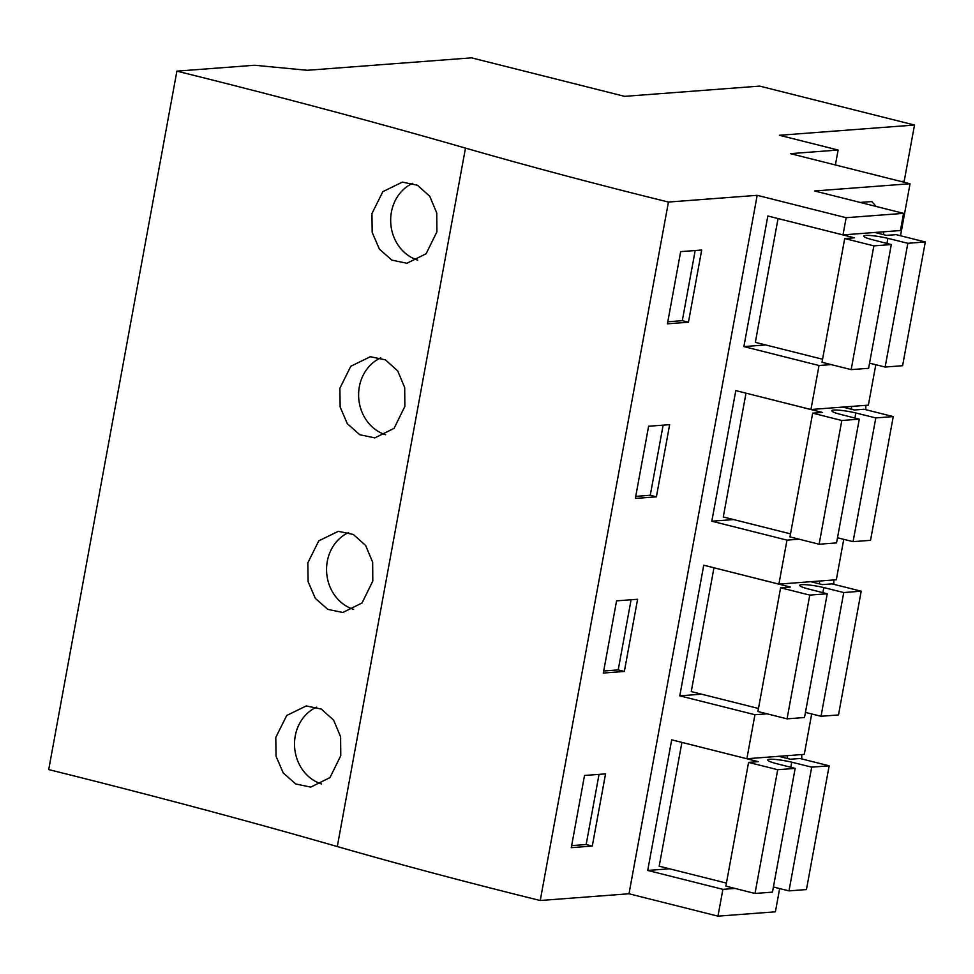 <?xml version="1.0" encoding="UTF-8"?>
<svg xmlns="http://www.w3.org/2000/svg" width="974" height="974" viewBox="0 0 974 974"><rect width="100%" height="100%" fill="white"/><g stroke="black" fill="none" stroke-linecap="round" stroke-linejoin="round"><path stroke-width="1.46" d="M835.388 164.959L838.127 150.033L790.413 153.649L910.045 183.745L814.617 190.977L903.58 213.355L846.15 217.701L757.188 195.324L668.432 202.056A1138.801 148.852 -169.6 0 1 465.487 148.097L337.296 846.552A1138.801 148.852 -169.6 0 0 540.241 900.512L668.432 202.056M900.512 235.745L910.045 183.745M838.127 150.033L779.431 135.276L914.501 125.037L759.708 86.114L624.651 96.353L471.538 57.843L307.358 70.286L254.531 65.258L176.891 71.139A1691.972 221.147 -169.6 0 1 465.487 148.097M833.805 579.956A105.752 46.667 -75.9 0 1 833.781 584.303M865.849 405.342A105.752 46.667 -75.9 0 1 865.825 409.689M801.748 754.57A105.752 46.667 -75.9 0 1 801.736 758.916M860.188 202.434L871.657 201.569A77.543 34.224 -75.9 0 1 875.748 206.354M883.479 231.824A77.543 34.224 -75.9 0 1 883.722 234.697M819.378 581.052A77.543 34.224 -75.9 0 1 819.621 583.925M851.422 406.438A77.543 34.224 -75.9 0 1 851.678 409.311M787.333 755.666A77.543 34.224 -75.9 0 1 787.576 758.539M901.047 181.481L904.189 181.237L914.501 125.037M779.65 888.568L775.389 911.81L717.96 916.157L722.891 889.347L647.722 870.439L671.695 739.826L746.863 758.734L754.935 714.733L679.779 695.826L703.752 565.212L778.908 584.12L786.98 540.12L711.824 521.212L735.796 390.598L810.952 409.506L819.024 365.506L743.868 346.598L767.841 215.985L842.997 234.892L900.426 230.534L903.58 213.355M810.952 409.506L868.382 405.147L875.796 364.726M778.908 584.12L836.325 579.761L843.752 539.34M746.863 758.734L804.281 754.375L811.695 713.954M842.997 234.892L846.15 217.701M717.96 916.157L628.997 893.779L757.188 195.324M628.997 893.779L540.241 900.512M688.448 322.224L701.694 250.038L680.668 251.633L667.421 323.818L688.448 322.224L682.311 320.677L667.787 321.773M656.391 496.837L669.649 424.652L648.611 426.247L635.365 498.432L656.391 496.837L650.267 495.291L635.742 496.387M624.346 671.451L637.593 599.266L616.566 600.861L603.32 673.046L624.346 671.451L618.21 669.905L603.697 671.001M592.302 846.065L605.548 773.88L584.522 775.474L571.275 847.66L592.302 846.065L586.165 844.519L571.653 845.615M176.891 71.139L48.7 769.594A1691.972 221.147 -169.6 0 1 337.296 846.552M436.912 231.812L436.742 212.965L429.765 196.285L417.456 185.243L402.384 182.101L382.867 191.635L371.934 213.586L372.19 232.409L379.385 249.101L391.852 260.131L406.889 263.26L426.125 253.751L436.912 231.812M372.811 581.04L372.652 562.193L365.664 545.513L353.367 534.47L338.282 531.329L318.778 540.862L307.833 562.814L308.101 581.636L315.296 598.328L327.763 609.359L342.787 612.488L362.036 602.979L372.811 581.04M404.855 406.426L404.697 387.579L397.709 370.899L385.412 359.856L370.327 356.715L350.823 366.248L339.889 388.2L340.145 407.022L347.341 423.714L359.808 434.745L374.844 437.874L394.08 428.365L404.855 406.426M340.766 755.654L329.979 777.593L310.743 787.102L295.706 783.973L283.239 772.942L276.044 756.25L275.788 737.428L286.733 715.476L306.238 705.943L321.323 709.084L333.619 720.127L340.608 736.807L340.766 755.654M819.024 365.506L831.151 364.58M743.868 346.598L765.698 344.954M695.18 250.525L682.311 320.677M412.745 183.295A40.64 36.075 -94.3 0 0 391.402 212.113A40.64 36.075 -94.3 0 0 417.724 260.131M722.891 889.347L735.005 888.434M647.722 870.439L669.552 868.796M754.935 714.733L767.049 713.82M599.034 774.379L586.165 844.519M316.611 707.136A40.64 36.075 -94.3 0 0 295.256 735.954A40.64 36.075 -94.3 0 0 321.578 783.973M786.98 540.12L799.106 539.194M711.824 521.212L733.641 519.568M380.7 357.908A40.64 36.075 -94.3 0 0 359.345 386.727A40.64 36.075 -94.3 0 0 385.667 434.745M663.136 425.139L650.267 495.291M679.779 695.826L701.597 694.182M348.655 532.522A40.64 36.075 -94.3 0 0 327.301 561.341A40.64 36.075 -94.3 0 0 353.623 609.359M631.091 599.753L618.21 669.905M778.202 218.59L854.429 237.814L844.714 238.545L873.861 245.874L891.32 244.547L871.779 239.567A17.629 2.301 -169.6 0 1 863.841 236.11A17.629 2.301 -169.6 0 1 887.898 238.35L907.841 243.293L885.135 367.04L902.594 365.713L925.3 241.978L907.841 243.293M874.883 232.469L886.45 235.379L896.153 234.649L925.3 241.978M891.32 244.547L868.613 368.294L851.154 369.621L822.007 362.291L844.714 238.545M822.567 359.248L755.337 342.349L778.043 218.602M869.551 363.18L885.135 367.04M887.898 238.35L886.961 243.439M873.861 245.874L851.154 369.621M746.157 393.204L822.373 412.428L812.669 413.159L841.816 420.488L859.275 419.161L839.734 414.181A17.629 2.301 -169.6 0 1 831.796 410.724A17.629 2.301 -169.6 0 1 855.842 412.964L875.796 417.919L853.078 541.654L870.537 540.327L893.255 416.592L875.796 417.919M842.827 407.083L854.405 409.993L864.108 409.263L893.255 416.592M859.275 419.161L836.556 542.908L819.11 544.235L789.963 536.905L812.669 413.159M790.523 533.862L723.292 516.963L745.999 393.216M837.506 537.794L853.078 541.654M855.842 412.964L854.916 418.053M841.816 420.488L819.11 544.235M714.1 567.818L790.328 587.042L780.624 587.772L809.771 595.102L827.23 593.775L807.689 588.795A17.629 2.301 -169.6 0 1 799.739 585.337A17.629 2.301 -169.6 0 1 823.797 587.578L843.752 592.533L821.033 716.267L838.492 714.953L861.199 591.206L843.752 592.533M810.782 581.697L822.36 584.607L832.064 583.876L861.199 591.206M827.23 593.775L804.512 717.521L787.053 718.849L757.918 711.519L780.624 587.772M758.466 708.475L691.248 691.577L713.954 567.83M805.449 712.408L821.033 716.267M823.797 587.578L822.86 592.667M809.771 595.102L787.053 718.849M682.056 742.431L758.283 761.656L748.58 762.386L777.715 769.716L795.174 768.389L775.633 763.409A17.629 2.301 -169.6 0 1 767.695 759.951A17.629 2.301 -169.6 0 1 791.752 762.192L811.695 767.147L788.989 890.881L806.448 889.566L829.154 765.82L811.695 767.147M778.737 756.311L790.304 759.221L800.019 758.49L829.154 765.82M795.174 768.389L772.467 892.135L755.008 893.462L725.861 886.133L748.58 762.386M726.421 883.089L659.191 866.19L681.91 742.444M773.405 887.022L788.989 890.881M791.752 762.192L790.815 767.281M777.715 769.716L755.008 893.462"/></g></svg>

